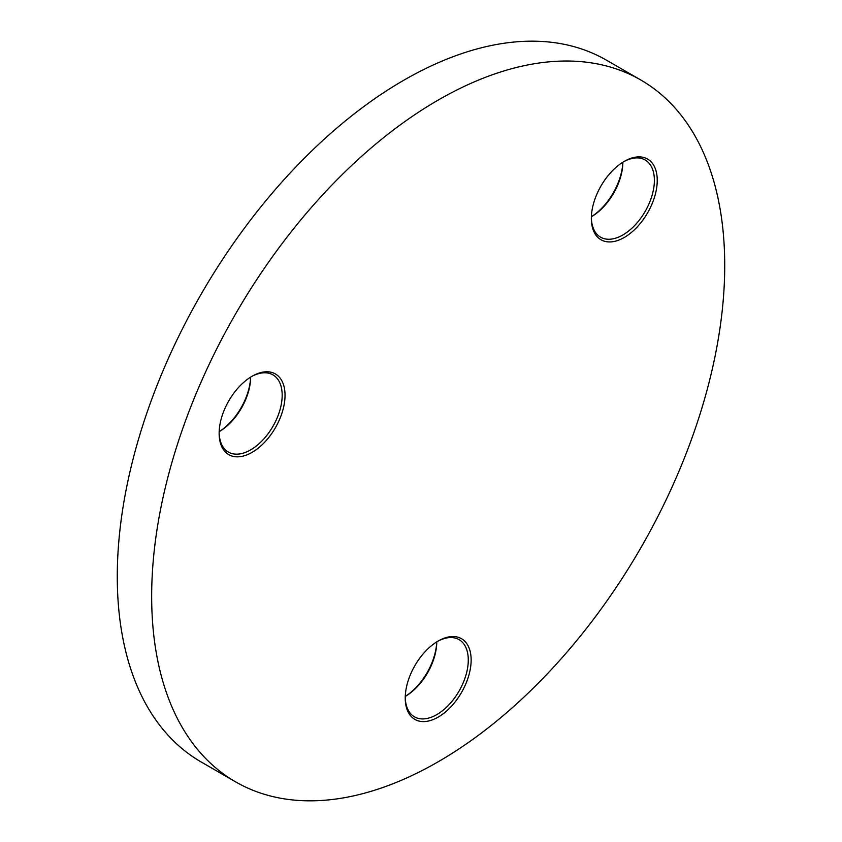<?xml version="1.0" encoding="UTF-8"?>
<svg xmlns="http://www.w3.org/2000/svg" width="842" height="842" viewBox="0 0 842 842"><rect width="100%" height="100%" fill="white"/><g stroke="black" fill="none" stroke-linecap="round" stroke-linejoin="round"><path stroke-width="1.26" d="M438.187 641.015L438.187 641.015A46.594 26.902 -60 0 1 471.141 660.044A46.594 26.902 -60 0 1 438.187 717.11A46.594 26.902 -60 0 1 405.244 698.092A46.594 26.902 -60 0 1 438.187 641.015L438.187 641.015M405.244 697.25A44.573 25.734 120 0 0 414.475 716.837A44.573 25.734 120 0 0 436.756 714.637A44.573 25.734 120 0 0 465.879 675.358A44.573 25.734 120 0 0 459.048 639.636A44.573 25.734 120 0 0 437.472 641.446M405.276 696.376A46.594 26.902 120 0 0 436.724 641.899M436.756 641.878A44.573 25.734 -60 0 1 405.276 696.418M624.29 161.359L624.301 161.359A46.594 26.902 -60 0 1 657.244 180.388A46.594 26.902 -60 0 1 624.301 237.455A46.594 26.902 -60 0 1 591.347 218.436A46.594 26.902 -60 0 1 624.301 161.359L624.301 161.359M591.358 217.594A44.573 25.734 120 0 0 600.578 237.181A44.573 25.734 120 0 0 622.859 234.971A44.573 25.734 120 0 0 651.982 195.702A44.573 25.734 120 0 0 645.151 159.98A44.573 25.734 120 0 0 623.575 161.79M591.379 216.72A46.594 26.902 120 0 0 622.827 162.243M622.859 162.222A44.573 25.734 -60 0 1 591.379 216.762M252.084 376.258L252.084 376.258A46.594 26.902 -60 0 1 285.038 395.277A46.594 26.902 -60 0 1 252.084 452.354A46.594 26.902 -60 0 1 219.141 433.325A46.594 26.902 -60 0 1 252.084 376.258L252.084 376.258M219.141 432.483A44.573 25.734 120 0 0 228.371 452.08A44.573 25.734 120 0 0 250.653 449.87A44.573 25.734 120 0 0 279.776 410.591A44.573 25.734 120 0 0 272.945 374.869A44.573 25.734 120 0 0 251.358 376.679M250.653 377.121A44.573 25.734 -60 0 1 219.173 431.651A46.594 26.902 120 0 0 250.621 377.132M438.187 100.072A405.212 233.95 120 0 0 173.473 457.143A405.212 233.95 120 0 0 235.592 781.85A405.212 233.95 120 0 0 438.187 761.778A405.212 233.95 120 0 0 702.912 404.707A405.212 233.95 120 0 0 640.794 80.001A405.212 233.95 120 0 0 438.187 100.072M640.794 80.001L606.408 60.15A405.212 233.95 120 0 0 403.813 80.222A405.212 233.95 120 0 0 139.088 437.293A405.212 233.95 120 0 0 201.206 761.999L235.592 781.85"/></g></svg>
